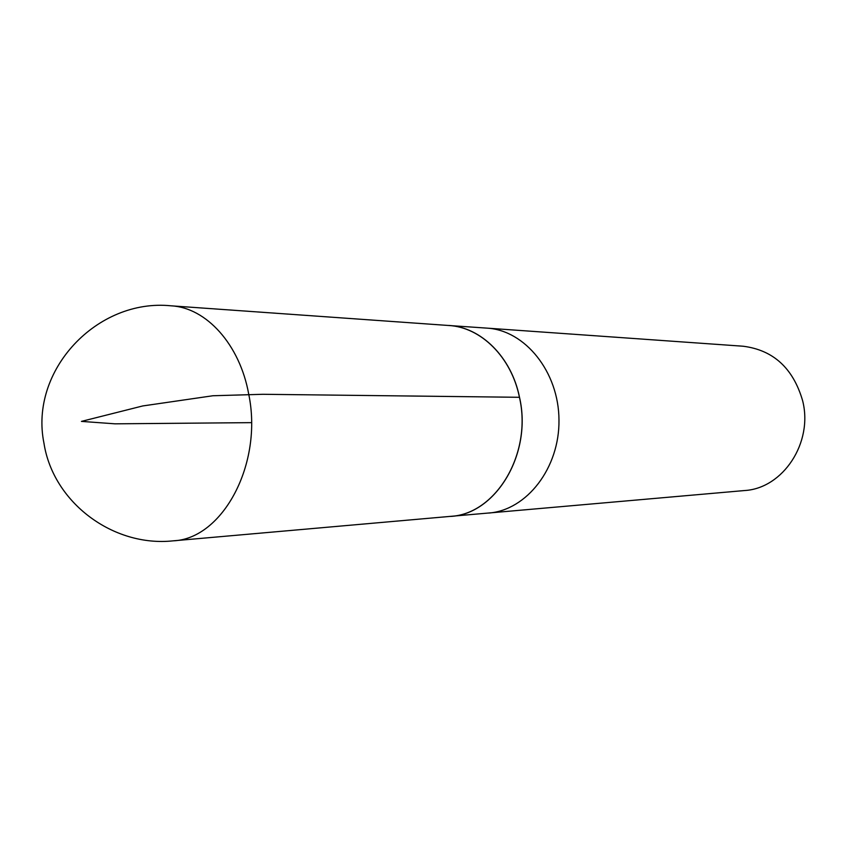 <?xml version="1.0" encoding="UTF-8"?>
<svg xmlns="http://www.w3.org/2000/svg" width="847" height="847" viewBox="0 0 847 847"><rect width="100%" height="100%" fill="white"/><g stroke="black" fill="none" stroke-linecap="round" stroke-linejoin="round"><path stroke-width="1.27" d="M447.597 516.617L744.428 490.551C782.935 488.528 813.459 442.653 802.596 400.589C793.12 368.201 773.311 350.076 743.179 346.232L487.11 328.138C525.193 330.351 558.776 371.928 558.978 419.985C559.613 468.042 526.749 510.201 488.708 513.06C526.749 510.201 559.613 468.042 558.978 419.985C558.776 371.928 525.193 330.351 487.11 328.138L445.946 325.301M450.477 516.426C495.929 514.362 532.583 453.441 519.507 397.285C511.493 357.18 481.043 327.143 448.825 325.439M171.115 305.82L448.836 325.502C481.022 327.228 511.44 357.233 519.444 397.296C532.519 453.41 495.897 514.288 450.488 516.363L173.148 540.841C222.666 538.999 263.248 463.796 248.711 394.12C239.807 344.411 206.202 307.577 171.115 305.82C97.119 298.186 29.126 370.393 43.959 443.193C53.128 502.589 113.254 547.321 173.148 540.841M519.444 397.296L262.941 394.289L212.915 395.75L142.741 405.946L81.439 421.393L115.033 423.828L251.464 422.642"/></g></svg>
